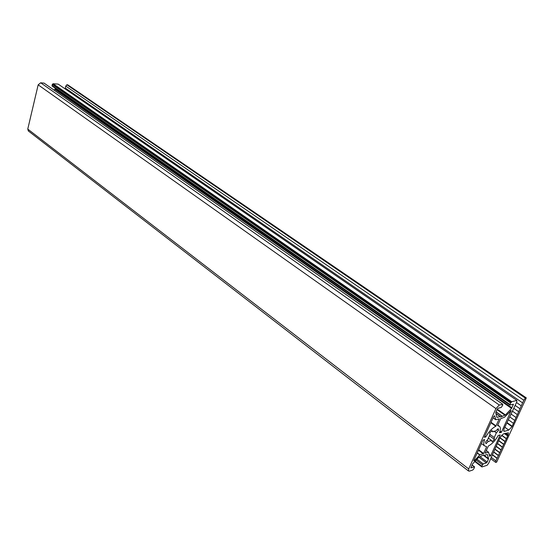 <?xml version="1.0" encoding="UTF-8"?>
<svg xmlns="http://www.w3.org/2000/svg" width="554" height="554" viewBox="0 0 554 554"><rect width="100%" height="100%" fill="white"/><g stroke="black" fill="none" stroke-linecap="round" stroke-linejoin="round"><path stroke-width="0.83" d="M494.244 437.521L496.363 432.875L498.586 430.264L498.157 428.671L495.837 430.915L492.693 431.836L492 430.465L489.736 432.868L489.916 434.786L487.797 439.467L485.553 442.099L486.017 443.671L488.351 441.406L491.495 440.451L492.181 441.787L494.41 439.412L494.244 437.521L489.875 434.329M488.531 452.216L489.736 456.392L490.761 455.561L500.214 434.918L498.24 435.479C495.401 440.492 492.132 443.983 488.42 445.949L485.048 453.207L488.531 452.216M485.837 436.857C488.732 431.732 492.049 428.207 495.795 426.275L499.244 418.838L495.754 419.738L494.687 415.756L493.635 416.601L484.293 437.286L485.837 436.857L484.819 436.116M502.63 404.42L499.299 405.036L495.934 408.589L468.712 468.933L468.49 470.969L469.432 471.135L472.728 470.041L473.878 468.816L474.584 466.877L470.872 467.86L472.631 463.857L478.822 457.251L483.621 454.979L484.161 455.367L487.361 454.46L488.593 458.684L487.188 462.029L486.377 462.888L483.22 463.927L481.765 466.212L481.911 466.96L487.139 465.27L488.697 463.206L500.179 437.348L503.406 433.893L508.399 432.785L508.163 434.925L495.851 460.852L495.726 462.424L496.668 462.112L526.3 397.89L525.365 398.139L523.786 400.23L511.979 426.635L508.773 430.063L504.597 431.31L503.773 431.157L504.008 428.99L516.695 402.121L516.854 400.39L511.764 401.74L510.608 402.959L509.874 405.022L513.413 404.261L511.591 408.409L505.442 414.946L500.698 417.044L500.165 416.601L496.959 417.391L495.726 412.73L497.208 409.171L498.046 408.284L501.273 407.419L502.79 405.036L502.63 404.42M500.691 418.651L497.575 425.514L499.708 426.49C500.629 427.743 500.546 429.849 499.466 432.806L501.467 432.175L511.162 410.562L504.479 417.252L500.691 418.651M474.487 460.609L479.75 454.993L483.594 453.463L486.647 446.739L484.369 445.741C483.497 444.509 483.573 442.452 484.611 439.571L483.033 440.077L473.864 460.374L473.809 460.893L474.487 460.609L473.947 460.194M44.05 83.135L40.664 82.788L38.164 84.838L27.762 129.075L28.489 131.069M55.476 88.37L54.195 90.212M516.854 400.39L58.218 84.125L53.101 83.737L52.235 84.443L52.173 86.064M65.49 88.19L65.213 88.952M526.3 397.89L67.768 84.852L66.819 84.783L65.767 86.119L65.289 88.051L522.567 402.862M499.59 452.736L494.902 449.252M507.831 435.638L504.826 433.47M507.409 435.769L504.403 433.595M506.335 438.539L501.661 435.153M506.1 438.609L501.529 435.299M505.026 441.372L500.006 437.722M504.791 441.448L500.193 438.103M503.724 444.204L498.849 440.645M503.482 444.28L498.898 440.929M502.423 447.03L497.554 443.463M502.187 447.106L497.61 443.747M501.121 449.848L496.273 446.275M500.885 449.924L496.322 446.559M499.826 452.66L494.992 449.079M498.531 455.464L493.711 451.877M498.295 455.54L493.614 452.064M497.243 458.262L492.43 454.675M497.007 458.338L492.333 454.855M495.851 460.852L491.204 457.375M495.726 462.424L490.712 458.67M525.365 398.139L66.819 84.783M523.786 400.23L65.767 86.119M521.224 405.784L516.508 402.523M519.881 408.7L515.047 405.341M518.544 411.608L513.71 408.243M517.207 414.51L512.381 411.13M515.871 417.404L511.058 414.018M514.541 420.292L509.735 416.899M513.212 423.173L508.413 419.766M511.889 426.047L507.097 422.633M511.231 402.536L52.775 84.263M491.495 440.451L488.171 438.013M488.351 441.406L486.994 440.409M494.41 439.412L489.321 435.686M496.363 432.875L493.884 431.081M498.586 430.264L497.395 429.405M492.693 431.836L491.481 430.957M502.575 404.171L43.918 83.038M499.299 405.036L40.664 82.788M495.934 408.589L38.164 84.838M468.712 468.933L27.762 129.075M474.356 466.835L471.98 465.021M484.078 455.36L483.559 454.966M488.593 458.684L484.168 455.367M488.51 459.141L483.247 455.187M487.188 462.029L480.083 456.669M486.377 462.888L478.864 457.209M483.22 463.927L476.994 459.204M482.409 464.792L476.184 460.069M481.765 466.212L475.145 461.177M481.731 466.35L475.055 461.274M481.932 466.752L474.916 461.42M481.89 466.89L474.826 461.517M508.163 434.925L505.754 433.186M511.979 426.635L506.938 423.048M508.773 430.063L505.054 427.397M504.597 431.31L503.593 430.583M511.764 401.74L53.101 83.737M511.432 402.086L52.852 83.938M510.94 402.613L52.485 84.243M510.608 402.959L52.235 84.443M509.929 404.448L51.979 85.531M513.35 404.829L512.679 404.365M511.972 407.848L55.296 89.125M511.591 408.409L55.061 89.492M505.442 414.946L497.229 409.136M504.999 415.258L497.014 409.607M502.035 416.082L496.017 411.809M501.924 416.144L495.969 411.92M500.892 416.989L495.913 413.457M500.234 416.601L495.941 413.554M500.165 416.601L495.955 413.603M501.141 432.522L499.867 431.601M501.467 432.175L500.006 431.116M511.1 411.13L510.587 410.77M485.519 437.175L484.639 436.524M495.795 426.275L490.872 422.723M496.1 425.936L491.059 422.3M495.74 419.703L493.088 417.806L495.754 419.738M479.75 454.993L477.167 453.054M479.93 454.869L477.257 452.853M483.268 453.809L478.455 450.208M483.594 453.463L478.656 449.765M488.434 452.175L486.197 450.513M488.469 452.168L486.211 450.485L488.496 452.175M490.761 455.561L489.14 454.356M502.63 404.171L44.015 83.079M468.49 470.969L28.157 130.813M474.522 466.828L472.022 464.917M481.745 466.413L475.027 461.302M481.911 466.96L474.799 461.544M509.874 405.022L52.097 86.008M498.87 425.894L497.762 425.091M484.369 445.741L481.454 443.574"/></g></svg>
